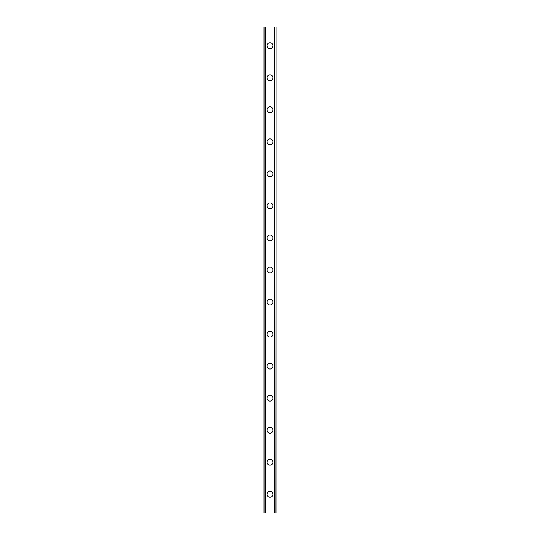 <?xml version="1.0" encoding="UTF-8"?>
<svg xmlns="http://www.w3.org/2000/svg" width="540" height="540" viewBox="0 0 540 540"><rect width="100%" height="100%" fill="white"/><g stroke="black" fill="none" stroke-linecap="round" stroke-linejoin="round"><path stroke-width="0.81" d="M267.064 494.309A2.936 2.936 0 0 1 270 491.373A2.936 2.936 0 0 1 272.936 494.309A2.936 2.936 0 0 1 270 497.245A2.936 2.936 0 0 1 267.064 494.309M267.064 462.267A2.936 2.936 0 0 1 270 459.324A2.936 2.936 0 0 1 272.936 462.267A2.936 2.936 0 0 1 270 465.203A2.936 2.936 0 0 1 267.064 462.267M267.064 430.218A2.936 2.936 0 0 1 270 427.282A2.936 2.936 0 0 1 272.936 430.218A2.936 2.936 0 0 1 270 433.154A2.936 2.936 0 0 1 267.064 430.218M267.064 398.176A2.936 2.936 0 0 1 270 395.24A2.936 2.936 0 0 1 272.936 398.176A2.936 2.936 0 0 1 270 401.112A2.936 2.936 0 0 1 267.064 398.176M267.064 366.133A2.936 2.936 0 0 1 270 363.197A2.936 2.936 0 0 1 272.936 366.133A2.936 2.936 0 0 1 270 369.07A2.936 2.936 0 0 1 267.064 366.133M267.064 334.091A2.936 2.936 0 0 1 270 331.148A2.936 2.936 0 0 1 272.936 334.091A2.936 2.936 0 0 1 270 337.028A2.936 2.936 0 0 1 267.064 334.091M267.064 302.042A2.936 2.936 0 0 1 270 299.106A2.936 2.936 0 0 1 272.936 302.042A2.936 2.936 0 0 1 270 304.978A2.936 2.936 0 0 1 267.064 302.042M267.064 270A2.936 2.936 0 0 1 270 267.064A2.936 2.936 0 0 1 272.936 270A2.936 2.936 0 0 1 270 272.936A2.936 2.936 0 0 1 267.064 270M267.064 237.958A2.936 2.936 0 0 1 270 235.022A2.936 2.936 0 0 1 272.936 237.958A2.936 2.936 0 0 1 270 240.894A2.936 2.936 0 0 1 267.064 237.958M267.064 205.909A2.936 2.936 0 0 1 270 202.972A2.936 2.936 0 0 1 272.936 205.909A2.936 2.936 0 0 1 270 208.852A2.936 2.936 0 0 1 267.064 205.909M267.064 173.867A2.936 2.936 0 0 1 270 170.93A2.936 2.936 0 0 1 272.936 173.867A2.936 2.936 0 0 1 270 176.803A2.936 2.936 0 0 1 267.064 173.867M267.064 141.824A2.936 2.936 0 0 1 270 138.888A2.936 2.936 0 0 1 272.936 141.824A2.936 2.936 0 0 1 270 144.761A2.936 2.936 0 0 1 267.064 141.824M267.064 109.782A2.936 2.936 0 0 1 270 106.846A2.936 2.936 0 0 1 272.936 109.782A2.936 2.936 0 0 1 270 112.718A2.936 2.936 0 0 1 267.064 109.782M267.064 77.733A2.936 2.936 0 0 1 270 74.797A2.936 2.936 0 0 1 272.936 77.733A2.936 2.936 0 0 1 270 80.676A2.936 2.936 0 0 1 267.064 77.733M267.064 45.691A2.936 2.936 0 0 1 270 42.755A2.936 2.936 0 0 1 272.936 45.691A2.936 2.936 0 0 1 270 48.627A2.936 2.936 0 0 1 267.064 45.691M275.9 27L263.858 27L263.858 513L276.143 513L276.143 27L275.9 513M263.858 27L263.858 513L263.858 27M265.748 27L265.748 513M274.252 27L274.252 513M276.143 27L276.143 513L276.143 27M264.101 27L264.101 513L264.101 27M265.052 27L265.052 513M265.127 27L265.127 513M265.592 27L265.592 513M274.408 27L274.408 513M274.874 27L274.874 513M274.948 27L274.948 513"/></g></svg>
